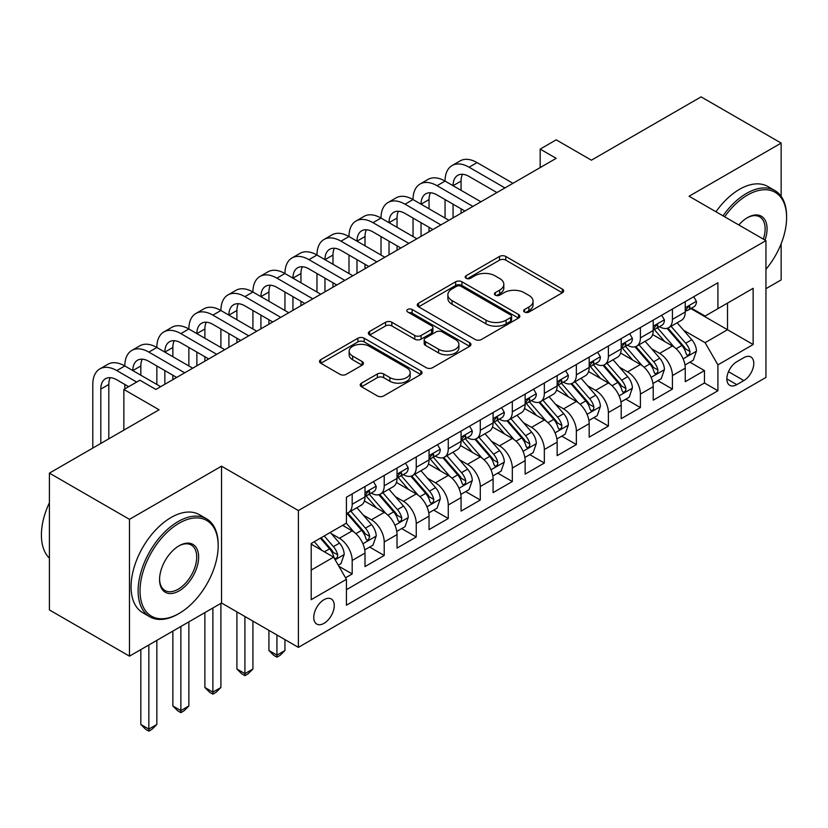 <?xml version="1.0" encoding="UTF-8"?>
<svg xmlns="http://www.w3.org/2000/svg" width="828" height="828" viewBox="0 0 828 828"><rect width="100%" height="100%" fill="white"/><g stroke="black" fill="none" stroke-linecap="round" stroke-linejoin="round"><path stroke-width="1.24" d="M524.569 312.042A3.115 1.801 0 0 0 528.978 312.042L562.367 292.76A4.45 2.567 0 0 0 563.671 290.938A4.45 2.567 0 0 0 562.367 289.127L505.794 256.463A4.45 2.567 0 0 0 499.501 256.463L466.102 275.745A3.115 1.801 0 0 0 465.191 277.007A3.115 1.801 0 0 0 466.102 278.28A3.115 1.801 0 0 0 470.511 278.28L474.827 275.786A14.221 8.218 0 0 1 494.947 275.786L499.667 278.508A14.221 8.218 0 0 1 503.828 284.314A14.221 8.218 0 0 1 499.667 290.121L495.341 292.615A3.115 1.801 0 0 0 494.43 293.888A3.115 1.801 0 0 0 495.341 295.161A3.115 1.801 0 0 0 499.739 295.161L504.066 292.667A14.221 8.218 0 0 1 524.176 292.667L528.895 295.389A14.221 8.218 0 0 1 533.066 301.195A14.221 8.218 0 0 1 528.895 307.002L524.569 309.496A3.115 1.801 0 0 0 523.658 310.769A3.115 1.801 0 0 0 524.569 312.042L524.569 309.496M324.017 623.339A14.49 8.363 120 0 0 333.477 610.567A14.49 8.363 120 0 0 331.262 598.955A14.49 8.363 120 0 0 324.017 599.679A14.49 8.363 120 0 0 314.547 612.441A14.49 8.363 120 0 0 316.762 624.053A14.49 8.363 120 0 0 324.017 623.339M361.515 383.136A4.45 2.567 0 0 0 360.211 384.948A4.45 2.567 0 0 0 361.515 386.759L377.382 395.929A4.45 2.567 0 0 0 383.674 395.929L420.759 374.515A4.45 2.567 0 0 0 422.063 372.704A4.45 2.567 0 0 0 420.759 370.882L364.185 338.217A4.45 2.567 0 0 0 357.893 338.217L320.809 359.631A4.45 2.567 0 0 0 319.504 361.443A4.45 2.567 0 0 0 320.809 363.264L339.977 374.328A4.45 2.567 0 0 0 346.27 374.328L362.136 365.169A4.45 2.567 0 0 0 363.44 363.347A4.45 2.567 0 0 0 362.136 361.536L352.635 356.05A11.892 6.862 0 0 1 349.147 351.196A11.892 6.862 0 0 1 356.485 344.852A11.892 6.862 0 0 1 369.443 346.342L406.693 367.839A11.892 6.862 0 0 1 410.181 372.704A11.892 6.862 0 0 1 402.843 379.038A11.892 6.862 0 0 1 389.884 377.558L383.674 373.966A4.45 2.567 0 0 0 377.382 373.966L361.515 383.136L361.515 386.759M781.156 196.36L781.156 143.089L701.099 96.866L591.409 160.187L556.188 139.849L540.177 149.102L556.188 158.345L155.881 389.45L139.87 380.207L123.858 389.45L123.858 430.125M129.468 519.342L129.468 656.159L221.531 603.001L221.531 466.185L129.468 519.342L49.411 473.119L159.09 409.788L123.858 389.45M221.531 466.185L298.39 510.555L765.941 240.617L765.941 377.433L298.39 647.372L298.39 510.555M781.156 143.089L689.082 196.246L765.941 240.617M475.148 339.49A4.45 2.567 0 0 0 481.43 339.49L518.525 318.076A4.45 2.567 0 0 0 519.829 316.255A4.45 2.567 0 0 0 518.525 314.443L461.941 281.779A4.45 2.567 0 0 0 455.659 281.779L418.564 303.193A4.45 2.567 0 0 0 417.26 305.004A4.45 2.567 0 0 0 418.564 306.826L475.148 339.49M408.96 312.715A3.115 1.801 0 0 1 412.116 313.15L412.116 309.455L469.642 342.668A4.45 2.567 0 0 1 470.946 344.479A4.45 2.567 0 0 1 469.642 346.29L432.547 367.704A4.45 2.567 0 0 1 426.265 367.704L369.681 335.04L369.681 331.407A4.45 2.567 0 0 0 368.377 333.229A4.45 2.567 0 0 0 369.681 335.04M369.681 331.407L385.558 322.247A4.45 2.567 0 0 1 391.841 322.247L414.787 335.495A4.45 2.567 0 0 0 421.079 335.495L431.605 329.42A4.45 2.567 0 0 0 432.909 327.598A4.45 2.567 0 0 0 431.605 325.787L407.718 311.99A3.115 1.801 0 0 1 406.807 310.728A3.115 1.801 0 0 1 408.732 309.061A3.115 1.801 0 0 1 412.116 309.455M129.468 656.159L49.411 609.936L49.411 473.119M765.941 288.693L781.156 279.905L781.156 243.711M345.545 577.809L352.19 573.97L338.9 566.3M331.345 533.646L339.387 538.293A18.112 10.464 60 0 1 352.19 560.473L365.003 553.083L365.003 566.58L384.213 555.485L369.65 547.07M363.368 515.161L371.41 519.798A18.112 10.464 60 0 1 384.213 541.988L397.026 534.588L397.026 548.095L416.246 536.999L401.673 528.585M395.391 496.665L403.433 501.313A18.112 10.464 60 0 1 416.246 523.503L429.049 516.103L429.049 529.599L448.269 518.504L433.696 510.1M427.414 478.18L435.456 482.827A18.112 10.464 60 0 1 448.269 505.008L461.072 497.618L461.072 511.114L480.292 500.019L465.719 491.604M459.436 459.695L467.478 464.332A18.112 10.464 60 0 1 480.292 486.522L493.095 479.122L493.095 492.619L512.315 481.534L497.742 473.119M491.459 441.2L499.501 445.847A18.112 10.464 60 0 1 512.315 468.037L525.128 460.637L525.128 474.133L544.338 463.038L529.765 454.624M523.493 422.715L531.524 427.362A18.112 10.464 60 0 1 544.338 449.542L557.151 442.152L557.151 455.648L576.36 444.553L561.788 436.139M555.516 404.23L563.558 408.866A18.112 10.464 60 0 1 576.36 431.057L589.174 423.657L589.174 437.153L608.383 426.068L593.811 417.654M587.538 385.734L595.58 390.381A18.112 10.464 60 0 1 608.383 412.561L621.197 405.171L621.197 418.668L640.406 407.573L625.844 399.158M619.561 367.249L627.603 371.886A18.112 10.464 60 0 1 640.406 394.076L653.22 386.686L653.22 400.183L672.429 389.088L672.429 375.591A18.112 10.464 -120 0 0 659.626 353.401L651.584 348.764M657.867 380.673L672.429 389.088M365.003 553.083A18.112 10.464 -120 0 0 352.19 530.893L342.585 525.345M397.026 534.588A18.112 10.464 -120 0 0 384.213 512.408L364.413 500.971M429.049 516.103A18.112 10.464 -120 0 0 416.246 493.912L396.436 482.486M461.072 497.618A18.112 10.464 -120 0 0 448.269 475.427L428.459 463.99M493.095 479.122A18.112 10.464 -120 0 0 480.292 456.942L460.482 445.505M525.128 460.637A18.112 10.464 -120 0 0 512.315 438.447L492.505 427.02M557.151 442.152A18.112 10.464 -120 0 0 544.338 419.962L524.538 408.525M589.174 423.657A18.112 10.464 -120 0 0 576.36 401.476L556.561 390.04M621.197 405.171A18.112 10.464 -120 0 0 608.383 382.981L588.584 371.544M653.22 386.686A18.112 10.464 -120 0 0 640.406 364.496L620.607 353.059M743.844 357.655L736.806 361.722A14.035 8.104 120 0 0 727.626 374.09A14.035 8.104 120 0 0 729.779 385.341A14.035 8.104 120 0 0 736.806 384.647L743.844 380.58A14.035 8.104 120 0 0 753.025 368.212A14.035 8.104 120 0 0 750.872 356.961A14.035 8.104 120 0 0 743.844 357.655M311.204 570.088L333.622 557.151L346.425 579.331L346.425 605.216L717.907 390.754L717.907 364.869L705.094 342.678L683.607 330.269M346.425 579.331L311.204 599.669L311.204 543.468L346.425 523.13L346.425 497.245L717.907 282.772L717.907 308.658L753.138 288.32L753.138 344.531L717.907 364.869M371.244 493.084L371.41 493.177A18.112 10.464 60 0 0 380.466 494.078L393.279 486.678A18.112 10.464 -120 0 0 397.026 478.387L397.026 468.027M403.267 474.589L403.433 474.692A18.112 10.464 60 0 0 412.489 475.582L425.302 468.193A18.112 10.464 -120 0 0 429.049 459.892L429.049 449.542M435.29 456.104L435.456 456.197A18.112 10.464 60 0 0 444.512 457.097L457.325 449.697A18.112 10.464 -120 0 0 461.072 441.407L461.072 431.057M467.313 437.608L467.478 437.712A18.112 10.464 60 0 0 476.535 438.612L489.348 431.212A18.112 10.464 -120 0 0 493.095 422.922L493.095 412.561M499.336 419.123L499.501 419.216A18.112 10.464 60 0 0 508.558 420.117L521.371 412.727A18.112 10.464 -120 0 0 525.128 404.426L525.128 394.076M531.359 400.638L531.524 400.731A18.112 10.464 60 0 0 540.591 401.632L553.394 394.231A18.112 10.464 -120 0 0 557.151 385.941L557.151 375.591M563.382 382.143L563.558 382.246A18.112 10.464 60 0 0 572.614 383.136L585.417 375.746A18.112 10.464 -120 0 0 589.174 367.456L589.174 357.096M595.404 363.658L595.58 363.751A18.112 10.464 60 0 0 604.637 364.651L617.44 357.251A18.112 10.464 -120 0 0 621.197 348.961L621.197 338.611M627.438 345.172L627.603 345.266A18.112 10.464 60 0 0 636.66 346.166L649.473 338.766A18.112 10.464 -120 0 0 653.22 330.476L653.22 320.115M346.425 589.691L704.462 382.981L704.462 370.592L685.242 381.687L685.242 368.191A18.112 10.464 -120 0 0 672.429 346L652.63 334.574M659.461 326.677L659.626 326.781A18.112 10.464 -120 0 0 668.682 327.671A18.112 10.464 -120 0 0 672.429 319.38L672.429 309.03M668.682 327.671L681.496 320.281A18.112 10.464 -120 0 0 685.242 311.99L685.242 301.63M352.19 493.912L352.19 504.273A18.112 10.464 60 0 1 348.443 512.563A18.112 10.464 60 0 1 346.425 513.298M348.443 512.563L361.256 505.163A18.112 10.464 -120 0 0 365.003 496.872L365.003 486.522M384.213 475.427L384.213 485.777A18.112 10.464 60 0 1 380.466 494.078M416.246 456.942L416.246 467.292A18.112 10.464 60 0 1 412.489 475.582M448.269 438.447L448.269 448.807A18.112 10.464 60 0 1 444.512 457.097M480.292 419.962L480.292 430.312A18.112 10.464 60 0 1 476.535 438.612M512.315 401.466L512.315 411.826A18.112 10.464 60 0 1 508.558 420.117M544.338 382.981L544.338 393.341A18.112 10.464 60 0 1 540.591 401.632M576.36 364.496L576.36 374.846A18.112 10.464 60 0 1 572.614 383.136M608.383 346L608.383 356.361A18.112 10.464 60 0 1 604.637 364.651M640.406 327.515L640.406 337.865A18.112 10.464 60 0 1 636.66 346.166M640.406 394.076L640.406 407.573M608.383 412.561L608.383 426.068M576.36 431.057L576.36 444.553M544.338 449.542L544.338 463.038M512.315 468.037L512.315 481.534M480.292 486.522L480.292 500.019M448.269 505.008L448.269 518.504M416.246 523.503L416.246 536.999M384.213 541.988L384.213 555.485M352.19 560.473L352.19 573.97M333.622 557.151L311.204 544.203M705.094 342.678L727.512 329.73L727.512 303.11L753.138 288.32M690.842 308.565L753.138 344.531M691.483 308.192L705.094 316.058L717.907 308.658M221.531 603.001L298.39 647.372M540.177 149.102L540.177 167.587M689.89 362.188L704.462 370.592M704.462 382.981L717.907 390.754M525.821 312.477L528.895 310.697A14.221 8.218 0 0 0 533.066 304.89L533.066 301.195M503.828 284.314L503.828 288.02A14.221 8.218 0 0 1 499.667 293.826L496.583 295.596M562.315 292.791L505.794 260.158A4.45 2.567 0 0 0 499.501 260.158L467.354 278.726M518.463 318.107L461.941 285.474A4.45 2.567 0 0 0 455.659 285.474L418.626 306.857M510.659 317.528A3.115 1.801 0 0 0 511.58 316.255A3.115 1.801 0 0 0 510.659 314.992L460.999 286.312A3.115 1.801 0 0 0 456.601 286.312L452.036 288.941A14.221 8.218 0 0 0 447.876 294.747A14.221 8.218 0 0 0 452.036 300.564L485.984 320.157A14.221 8.218 0 0 0 506.105 320.157L510.659 317.528L510.659 321.223A3.115 1.801 0 0 0 511.58 319.96L511.58 316.255M447.876 294.747L447.876 298.453A14.221 8.218 0 0 0 452.036 304.259L452.036 300.564M510.659 321.223L506.105 323.862A14.221 8.218 0 0 1 485.984 323.862L452.036 304.259M369.743 335.071L385.558 325.942L385.558 322.247M432.909 327.598L432.909 331.293A4.45 2.567 0 0 1 431.605 333.115L421.079 339.19A4.45 2.567 0 0 1 414.787 339.19L391.841 325.942A4.45 2.567 0 0 0 385.558 325.942M412.116 313.15L469.579 346.332M438.602 349.24A11.892 6.862 0 0 0 451.56 350.73A11.892 6.862 0 0 0 458.898 344.386A11.892 6.862 0 0 0 455.421 339.532L442.297 331.956A4.45 2.567 0 0 0 436.004 331.956L425.478 338.031A4.45 2.567 0 0 0 424.174 339.853A4.45 2.567 0 0 0 425.478 341.664L438.602 349.24L438.602 352.935A11.892 6.862 0 0 0 451.56 354.425A11.892 6.862 0 0 0 458.898 348.081L458.898 344.386M424.174 339.853L424.174 343.548A4.45 2.567 0 0 0 425.478 345.359L425.478 341.664M438.602 352.935L425.478 345.359M410.181 372.704L410.181 376.398A11.892 6.862 0 0 1 402.843 382.743A11.892 6.862 0 0 1 389.884 381.253L383.674 377.671A4.45 2.567 0 0 0 377.382 377.671L361.567 386.8M349.147 351.196L349.147 354.891A11.892 6.862 0 0 0 352.635 359.745L352.635 356.05M362.084 365.2L352.635 359.745M420.707 374.546L364.185 341.912A4.45 2.567 0 0 0 357.893 341.912L320.86 363.295M684.973 365.024L693.253 360.242L696.451 351A12.006 6.924 -120 0 0 691.773 339.728L677.149 322.785M674.209 347.18L657.494 327.816M664.698 341.54L654.989 330.3A28.763 16.601 -120 0 0 654.099 329.296M667.047 328.323L681.848 345.462A12.006 6.924 60 0 1 686.133 353.732L687.002 355.15L688.627 354.922L689.714 353.597L689.972 351.507A12.006 6.924 -120 0 0 685.698 343.237L671.063 326.304M667.917 328.043L683.824 346.456A6.117 3.529 60 0 1 685.367 348.847L689.972 351.507M693.729 296.734L696.451 301.444A12.006 6.924 60 0 1 693.967 306.753L687.882 310.272A12.006 6.924 -120 0 0 689.972 307.509L689.724 306.443L688.223 306.743L686.133 309.724A12.006 6.924 60 0 1 685.242 311.431M92.798 448.062L92.798 384.461A33.969 19.613 60 0 1 99.836 368.915L107.837 364.289A33.969 19.613 60 0 1 124.821 365.976A33.969 19.613 60 0 1 131.859 350.42L139.86 345.804A33.969 19.613 60 0 1 156.844 347.481A33.969 19.613 60 0 1 163.882 331.935L171.882 327.308A33.969 19.613 60 0 1 188.867 328.995A33.969 19.613 60 0 1 195.905 313.45L203.916 308.823A33.969 19.613 60 0 1 220.9 310.51A33.969 19.613 60 0 1 227.928 294.954L235.939 290.338A33.969 19.613 60 0 1 252.923 292.015A33.969 19.613 60 0 1 259.951 276.469L267.961 271.843A33.969 19.613 60 0 1 284.946 273.53A33.969 19.613 60 0 1 291.974 257.984L299.984 253.358A33.969 19.613 60 0 1 316.969 255.034A33.969 19.613 60 0 1 324.007 239.489L332.007 234.873A33.969 19.613 60 0 1 348.992 236.549A33.969 19.613 60 0 1 356.03 221.004L364.03 216.377A33.969 19.613 60 0 1 381.015 218.064A33.969 19.613 60 0 1 388.053 202.508L396.053 197.892A33.969 19.613 60 0 1 413.037 199.569A33.969 19.613 60 0 1 420.075 184.023L428.076 179.397A33.969 19.613 60 0 1 445.06 181.084A33.969 19.613 60 0 1 452.098 165.538L460.109 160.911A33.969 19.613 60 0 1 477.083 162.598L512.956 183.298M452.098 165.538A33.969 19.613 60 0 1 469.083 167.215L504.945 187.925M685.646 310.831L685.698 310.831A12.006 6.924 -120 0 0 687.882 310.272M496.945 192.551L469.083 176.457A22.646 13.072 -120 0 0 457.76 175.339A22.646 13.072 -120 0 0 453.071 185.71L461.072 181.084L461.072 190.326M462.49 174.294A22.646 13.072 -120 0 0 461.072 181.084M453.071 204.195L453.071 217.878M461.072 208.822L461.072 213.251M445.06 218.064L445.06 199.569M765.941 269.317A55.248 31.899 120 0 0 786.6 217.598A55.248 31.899 120 0 0 747.529 195.046A55.248 31.899 120 0 0 724.666 216.781M723.01 215.829A56.614 32.685 -60 0 1 746.566 193.379A56.614 32.685 -60 0 1 774.873 190.575A56.614 32.685 -60 0 1 786.6 216.491L786.6 217.598M738.845 224.968A27.624 15.949 -60 0 1 747.529 217.598L747.529 217.598A27.624 15.949 -60 0 1 765.031 240.089M715.972 211.761A56.614 32.685 -60 0 1 739.528 189.312A56.614 32.685 -60 0 1 767.825 186.507L774.873 190.575M763.344 239.116A26.268 15.163 120 0 0 759.7 216.853A26.268 15.163 120 0 0 747.042 217.888M178.144 614.003L179.107 613.444A55.248 31.899 120 0 0 218.178 545.776A55.248 31.899 120 0 0 179.107 523.224A55.248 31.899 120 0 0 140.036 590.892A55.248 31.899 120 0 0 179.107 613.444L178.144 614.003A56.614 32.685 -60 0 1 149.837 616.808A56.614 32.685 -60 0 1 141.164 571.444A56.614 32.685 -60 0 1 178.144 521.557A56.614 32.685 -60 0 1 206.451 518.752A56.614 32.685 -60 0 1 218.178 544.669L218.178 545.776M179.107 590.892A27.624 15.949 -60 0 1 159.566 579.61A27.624 15.949 -60 0 1 179.107 545.776L179.107 545.776A27.624 15.949 -60 0 1 198.637 557.058A27.624 15.949 -60 0 1 179.107 590.892M159.576 579.051A26.268 15.163 120 0 0 165.01 590.53A26.268 15.163 120 0 0 178.144 589.225A26.268 15.163 120 0 0 195.304 566.083A26.268 15.163 120 0 0 191.278 545.031A26.268 15.163 120 0 0 178.62 546.066M149.837 616.808L142.789 612.741A56.614 32.685 -60 0 1 134.115 567.377A56.614 32.685 -60 0 1 171.096 517.49A56.614 32.685 -60 0 1 199.403 514.685L206.451 518.752M49.411 558.165A56.614 32.685 -60 0 1 49.411 502.699M652.95 383.509L661.23 378.727L664.429 369.485A12.006 6.924 -120 0 0 659.75 358.214L645.126 341.281M642.186 365.666L625.471 346.301M632.675 360.025L622.966 348.795A28.763 16.601 -120 0 0 622.076 347.791M635.024 346.818L649.825 363.947A12.006 6.924 60 0 1 654.11 372.217L654.979 373.635L656.604 373.407L657.68 372.093L657.949 370.002A12.006 6.924 -120 0 0 653.665 361.732L639.04 344.79M635.894 346.539L651.802 364.941A6.117 3.529 60 0 1 653.344 367.342L657.949 370.002M620.928 401.994L629.197 397.223L632.406 387.97A12.006 6.924 -120 0 0 627.727 376.709L613.093 359.766M610.164 384.151L593.438 364.796M600.652 378.52L590.944 367.28A28.763 16.601 -120 0 0 590.053 366.276M603.001 365.303L617.802 382.432A12.006 6.924 60 0 1 622.076 390.702L622.956 392.13L624.571 391.903L625.657 390.578L625.927 388.487A12.006 6.924 -120 0 0 621.642 380.218L607.017 363.275M603.871 365.024L619.779 383.436A6.117 3.529 60 0 1 621.31 385.827L625.927 388.487M588.905 420.489L597.174 415.708L600.383 406.465A12.006 6.924 -120 0 0 595.705 395.194L581.07 378.251M578.141 402.646L561.415 383.281M568.629 397.005L558.921 385.765A28.763 16.601 -120 0 0 558.031 384.772M570.978 383.788L585.779 400.928A12.006 6.924 60 0 1 590.053 409.198L590.933 410.616L592.548 410.388L593.635 409.073L593.904 406.972A12.006 6.924 -120 0 0 589.619 398.703L574.984 381.77M571.848 383.509L587.756 401.922A6.117 3.529 60 0 1 589.288 404.312L593.904 406.972M556.882 438.975L565.151 434.193L568.35 424.95A12.006 6.924 -120 0 0 563.682 413.679L549.047 396.747M546.118 421.131L529.392 401.766M536.606 415.49L526.898 404.261A28.763 16.601 -120 0 0 526.008 403.257M538.956 402.284L553.756 419.413A12.006 6.924 60 0 1 558.031 427.683L558.91 429.101L560.525 428.873L561.612 427.558L561.87 425.468A12.006 6.924 -120 0 0 557.596 417.198L542.961 400.255M539.825 402.004L555.723 420.417A6.117 3.529 60 0 1 557.265 422.808L561.87 425.468M661.707 315.22L664.429 319.939A12.006 6.924 60 0 1 661.945 325.249L655.859 328.757A12.006 6.924 -120 0 0 657.949 325.994L657.691 324.928L656.19 325.228L654.11 328.209A12.006 6.924 60 0 1 653.22 329.917M420.075 184.023A33.969 19.613 60 0 1 437.06 185.71L445.06 181.084L480.933 201.794M437.06 185.71L472.923 206.41M653.623 329.316L653.665 329.316A12.006 6.924 -120 0 0 655.859 328.757M464.922 211.036L437.06 194.953A22.646 13.072 -120 0 0 425.737 193.824A22.646 13.072 -120 0 0 421.048 204.195L429.049 199.569L429.049 208.822M430.467 192.779A22.646 13.072 -120 0 0 429.049 199.569M421.048 222.68L421.048 236.363M429.049 227.307L429.049 231.747M413.037 236.549L413.037 218.064M629.684 333.705L632.406 338.424A12.006 6.924 60 0 1 629.922 343.734L623.836 347.242A12.006 6.924 -120 0 0 625.927 344.479L625.668 343.413L624.167 343.713L622.076 346.704A12.006 6.924 60 0 1 621.197 348.412M388.053 202.508A33.969 19.613 60 0 1 405.037 204.195L413.037 199.569L448.911 220.279M405.037 204.195L440.9 224.905M621.6 347.812L621.642 347.812A12.006 6.924 -120 0 0 623.836 347.242M432.889 229.522L405.037 213.438A22.646 13.072 -120 0 0 393.714 212.32A22.646 13.072 -120 0 0 389.025 222.68L397.026 218.064L397.026 227.307M398.444 211.275A22.646 13.072 -120 0 0 397.026 218.064M389.025 241.176L389.025 254.858M397.026 245.792L397.026 250.232M381.015 255.034L381.015 236.549M597.661 352.2L600.383 356.909A12.006 6.924 60 0 1 597.899 362.219L591.813 365.738A12.006 6.924 -120 0 0 593.904 362.974L593.645 361.908L592.144 362.209L590.053 365.189A12.006 6.924 60 0 1 589.174 366.897M356.03 221.004A33.969 19.613 60 0 1 373.014 222.68L381.015 218.064L416.877 238.764M373.014 222.68L408.877 243.391M589.577 366.297L589.619 366.297A12.006 6.924 -120 0 0 591.813 365.738M400.866 248.017L373.014 231.933A22.646 13.072 -120 0 0 361.691 230.805A22.646 13.072 -120 0 0 356.992 241.176M366.421 229.76A22.646 13.072 -120 0 0 365.003 236.549L365.003 245.792M356.992 259.661L356.992 273.344M365.003 264.287L365.003 268.717M348.992 273.53L348.992 255.034M565.638 370.685L568.35 375.405A12.006 6.924 60 0 1 565.866 380.714L559.79 384.223A12.006 6.924 -120 0 0 561.87 381.46L561.622 380.394L560.121 380.694L558.031 383.674A12.006 6.924 60 0 1 557.151 385.382M324.007 239.489A33.969 19.613 60 0 1 340.981 241.176L348.992 236.549L384.854 257.26M340.981 241.176L376.854 261.876M557.544 384.782L557.596 384.782A12.006 6.924 -120 0 0 559.79 384.223M368.843 266.502L340.981 250.418A22.646 13.072 -120 0 0 329.658 249.3A22.646 13.072 -120 0 0 324.969 259.661L332.98 255.045L332.98 264.287M334.398 248.255A22.646 13.072 -120 0 0 332.98 255.045M324.969 278.146L324.969 291.829M332.98 282.772L332.98 287.212M316.969 292.015L316.969 273.53M524.859 457.46L533.129 452.688L536.327 443.446A12.006 6.924 -120 0 0 531.659 432.175L517.024 415.232M514.095 439.616L497.369 420.262M504.573 433.986L494.875 422.746A28.763 16.601 -120 0 0 493.985 421.742M506.933 420.769L521.733 437.909A12.006 6.924 60 0 1 526.008 446.168L526.877 447.596L528.502 447.368L529.589 446.044L529.848 443.953A12.006 6.924 -120 0 0 525.573 435.683L510.938 418.74M507.802 420.489L523.7 438.902A6.117 3.529 60 0 1 525.242 441.293L529.848 443.953M533.605 389.181L536.327 393.89A12.006 6.924 60 0 1 533.843 399.199L527.757 402.719A12.006 6.924 -120 0 0 529.848 399.945L529.599 398.889L528.098 399.179L526.008 402.17A12.006 6.924 60 0 1 525.128 403.878M291.974 257.984A33.969 19.613 60 0 1 308.958 259.661L316.969 255.034L352.831 275.745M308.958 259.661L344.831 280.371M525.521 403.277L525.573 403.277A12.006 6.924 -120 0 0 527.757 402.719M336.82 284.987L308.958 268.903A22.646 13.072 -120 0 0 297.635 267.786A22.646 13.072 -120 0 0 292.946 278.146L300.957 273.53L300.957 282.772M302.375 266.74A22.646 13.072 -120 0 0 300.957 273.53M292.946 296.641L292.946 310.324M300.957 301.257L300.957 305.698M284.946 310.51L284.946 292.015M492.826 475.955L501.106 471.173L504.304 461.931A12.006 6.924 -120 0 0 499.636 450.66L485.001 433.717M482.072 458.112L465.346 438.747M472.55 452.471L462.852 441.231A28.763 16.601 -120 0 0 461.952 440.237M474.91 439.254L489.71 456.394A12.006 6.924 60 0 1 493.985 464.663L494.854 466.081L496.479 465.853L497.566 464.539L497.825 462.438A12.006 6.924 -120 0 0 493.55 454.179L478.915 437.236M475.779 438.975L491.677 457.387A6.117 3.529 60 0 1 493.219 459.778L497.825 462.438M501.582 407.666L504.304 412.375A12.006 6.924 60 0 1 501.82 417.685L495.734 421.204A12.006 6.924 -120 0 0 497.825 418.44L497.576 417.374L496.075 417.674L493.985 420.655A12.006 6.924 60 0 1 493.095 422.363M259.951 276.469A33.969 19.613 60 0 1 276.935 278.146L284.946 273.53L320.809 294.24M276.935 278.146L312.808 298.856M493.498 421.762L493.55 421.762A12.006 6.924 -120 0 0 495.734 421.204M304.797 303.483L276.935 287.399A22.646 13.072 -120 0 0 265.612 286.271A22.646 13.072 -120 0 0 260.923 296.641L268.934 292.015L268.934 301.257M270.352 285.225A22.646 13.072 -120 0 0 268.934 292.015M260.923 315.126L260.923 328.809M268.934 319.753L268.934 324.183M252.923 328.995L252.923 310.51M460.803 494.44L469.083 489.669L472.281 480.416A12.006 6.924 -120 0 0 467.613 469.155L452.978 452.212M450.049 476.597L433.323 457.242M440.527 470.956L430.819 459.726A28.763 16.601 -120 0 0 429.929 458.722M442.887 457.749L457.677 474.879A12.006 6.924 60 0 1 461.962 483.148L462.831 484.577L464.456 484.349L465.543 483.024L465.802 480.933A12.006 6.924 -120 0 0 461.527 472.664L446.892 455.721M443.756 457.47L459.654 475.883A6.117 3.529 60 0 1 461.196 478.274L465.802 480.933M276.935 634.993L276.935 655.145L284.946 650.518L284.946 639.609M284.946 650.518L280.143 655.331L276.935 657.173L273.737 655.331L268.934 650.518L268.934 630.367M268.934 650.518L276.935 655.145L276.935 657.173M469.559 426.151L472.281 430.87A12.006 6.924 60 0 1 469.797 436.18L463.711 439.689A12.006 6.924 -120 0 0 465.802 436.925L465.553 435.859L464.053 436.159L461.962 439.15A12.006 6.924 60 0 1 461.072 440.858M227.928 294.954A33.969 19.613 60 0 1 244.912 296.641L252.923 292.015L288.786 312.725M244.912 296.641L280.775 317.352M461.475 440.258L461.527 440.258A12.006 6.924 -120 0 0 463.711 439.689M272.774 321.968L244.912 305.884A22.646 13.072 -120 0 0 233.589 304.766A22.646 13.072 -120 0 0 228.901 315.126L236.911 310.51L236.911 319.753M238.329 303.721A22.646 13.072 -120 0 0 236.911 310.51M228.901 333.622L228.901 347.294M236.911 338.238L236.911 342.678M220.9 347.481L220.9 328.995M428.78 512.936L437.06 508.154L440.258 498.911A12.006 6.924 -120 0 0 435.58 487.64L420.955 470.697M418.026 495.092L401.301 475.727M408.504 489.451L398.796 478.211A28.763 16.601 -120 0 0 397.906 477.207M410.854 476.235L425.654 493.374A12.006 6.924 60 0 1 429.939 501.644L430.808 503.062L432.433 502.834L433.52 501.509L433.779 499.419A12.006 6.924 -120 0 0 429.504 491.149L414.869 474.216M411.733 475.955L427.631 494.368A6.117 3.529 60 0 1 429.173 496.759L433.779 499.419M244.912 616.498L244.912 673.63L252.923 669.014L252.923 621.124M252.923 669.014L248.11 673.816L244.912 675.669L241.714 673.816L236.911 669.014L236.911 611.882M236.911 669.014L244.912 673.63L244.912 675.669M437.536 444.646L440.258 449.356A12.006 6.924 60 0 1 437.774 454.665L431.688 458.184A12.006 6.924 -120 0 0 433.779 455.421L433.53 454.355L432.03 454.644L429.939 457.636A12.006 6.924 60 0 1 429.049 459.343M195.905 313.45A33.969 19.613 60 0 1 212.889 315.126L220.9 310.51L256.763 331.21M212.889 315.126L248.752 335.837M429.453 458.743L429.504 458.743A12.006 6.924 -120 0 0 431.688 458.184M240.751 340.453L212.889 324.369A22.646 13.072 -120 0 0 201.566 323.251A22.646 13.072 -120 0 0 196.878 333.622L204.878 328.995L204.878 338.238M206.296 322.206A22.646 13.072 -120 0 0 204.878 328.995M196.878 352.107L196.878 365.79M204.878 356.733L204.878 361.163M188.867 365.976L188.867 347.481M396.757 531.421L405.037 526.639L408.235 517.396A12.006 6.924 -120 0 0 403.557 506.125L388.932 489.193M385.993 513.577L369.278 494.212M376.481 507.937L366.773 496.707A28.763 16.601 -120 0 0 365.883 495.703M378.831 494.73L393.631 511.859A12.006 6.924 60 0 1 397.916 520.129L398.785 521.547L400.41 521.319L401.497 520.005L401.756 517.914A12.006 6.924 -120 0 0 397.471 509.644L382.846 492.701M379.7 494.451L395.608 512.853A6.117 3.529 60 0 1 397.15 515.244L401.756 517.914M212.889 607.99L212.889 692.125L220.9 687.499L220.9 603.374M220.9 687.499L216.087 692.311L212.889 694.154L209.691 692.311L204.878 687.499L204.878 612.616M204.878 687.499L212.889 692.125L212.889 694.154M405.513 463.131L408.235 467.851A12.006 6.924 60 0 1 405.751 473.161L399.665 476.669A12.006 6.924 -120 0 0 401.756 473.906L401.508 472.84L400.007 473.14L397.916 476.121A12.006 6.924 60 0 1 397.026 477.828M163.882 331.935A33.969 19.613 60 0 1 180.866 333.622L188.867 328.995L224.74 349.706M180.866 333.622L216.729 354.322M397.43 477.228L397.471 477.228A12.006 6.924 -120 0 0 399.665 476.669M208.728 358.948L180.866 342.864A22.646 13.072 -120 0 0 169.543 341.736A22.646 13.072 -120 0 0 164.855 352.107L172.855 347.481L172.855 356.723M174.273 340.691A22.646 13.072 -120 0 0 172.855 347.481M164.855 370.592L164.855 384.275M172.855 375.219L172.855 379.659M156.844 384.461L156.844 365.976M364.734 549.906L373.014 545.135L376.212 535.882A12.006 6.924 -120 0 0 371.534 524.621L356.909 507.678M353.97 532.062L346.311 523.192M344.458 526.432L343.216 524.983M346.808 513.215L361.608 530.344A12.006 6.924 60 0 1 365.893 538.614L366.763 540.042L368.388 539.815L369.733 536.399A12.006 6.924 -120 0 0 365.448 528.129L350.824 511.186M347.677 512.936L363.585 531.348A6.117 3.529 60 0 1 365.127 533.739L369.733 536.399M180.866 626.485L180.866 710.61L188.867 705.984L188.867 621.859M188.867 705.984L184.064 710.797L180.866 712.649L177.658 710.797L172.855 705.984L172.855 631.102M172.855 705.984L180.866 710.61L180.866 712.649M373.49 481.617L376.212 486.336A12.006 6.924 60 0 1 373.728 491.646L367.642 495.154A12.006 6.924 -120 0 0 369.733 492.391L369.474 491.325L367.974 491.625L365.893 494.616A12.006 6.924 60 0 1 365.003 496.324M131.859 350.42A33.969 19.613 60 0 1 148.843 352.107L156.844 347.481L192.717 368.191M148.843 352.107L184.706 372.817M365.407 495.724L365.448 495.724A12.006 6.924 -120 0 0 367.642 495.154M176.706 377.433L148.843 361.35A22.646 13.072 -120 0 0 137.52 360.232A22.646 13.072 -120 0 0 132.832 370.592L140.832 365.976L140.832 375.219M142.25 359.186A22.646 13.072 -120 0 0 140.832 365.976M124.821 388.901L124.821 384.461M338.259 565.193L340.981 563.62L344.189 554.377A12.006 6.924 -120 0 0 339.511 543.106L330.3 532.445M321.699 550.268L314.288 541.688M312.435 544.917L311.204 543.489M320.374 538.169L329.585 548.84A12.006 6.924 60 0 1 333.86 557.109L334.74 558.527L336.354 558.3L337.441 556.985L337.71 554.884A12.006 6.924 -120 0 0 333.425 546.615L324.214 535.954M321.119 537.745L331.562 549.833A6.117 3.529 60 0 1 333.094 552.224L337.71 554.884M148.843 644.971L148.843 729.095L156.844 724.479L156.844 640.355M156.844 724.479L152.041 729.282L148.843 731.134L145.635 729.282L140.832 724.479L140.832 649.597M140.832 724.479L148.843 729.095L148.843 731.134M99.836 368.915A33.969 19.613 60 0 1 116.82 370.592L124.821 365.976L160.694 386.676M116.82 370.592L136.672 382.06M128.661 386.676L116.82 379.835A22.646 13.072 -120 0 0 105.498 378.717A22.646 13.072 -120 0 0 100.809 389.088L100.809 443.446M110.227 377.671A22.646 13.072 -120 0 0 108.81 384.461L108.81 438.819M339.387 538.293L352.19 530.893M371.41 519.798L384.213 512.408M403.433 501.313L416.246 493.912M435.456 482.827L448.269 475.427M467.478 464.332L480.292 456.942M499.501 445.847L512.315 438.447M531.524 427.362L544.338 419.962M563.558 408.866L576.36 401.476M595.58 390.381L608.383 382.981M627.603 371.886L640.406 364.496M659.626 353.401L672.429 346M672.429 319.38L685.242 311.99M352.19 504.273L365.003 496.872M384.213 485.777L397.026 478.387M416.246 467.292L429.049 459.892M448.269 448.807L461.072 441.407M480.292 430.312L493.095 422.922M512.315 411.826L525.128 404.426M544.338 393.341L557.151 385.941M576.36 374.846L589.174 367.456M608.383 356.361L621.197 348.961M640.406 337.865L653.22 330.476M672.429 375.591L685.242 368.191M728.495 371.71L743.844 380.58M726.87 378.913L736.806 384.647M528.895 310.697L528.895 307.002M495.341 295.161L495.341 292.615M499.667 293.826L499.667 290.121M466.102 278.28L466.102 275.745M499.501 260.158L499.501 256.463M505.794 260.158L505.794 256.463M562.367 292.76L562.367 289.127M418.564 306.826L418.564 303.193M455.659 285.474L455.659 281.779M461.941 285.474L461.941 281.779M518.525 318.076L518.525 314.443M485.984 323.862L485.984 320.157M506.105 323.862L506.105 320.157M391.841 325.942L391.841 322.247M414.787 339.19L414.787 335.495M421.079 339.19L421.079 335.495M431.605 333.115L431.605 329.42M469.642 346.29L469.642 342.668M377.382 377.671L377.382 373.966M383.674 377.671L383.674 373.966M389.884 381.253L389.884 377.558M362.136 365.169L362.136 361.536M320.809 363.264L320.809 359.631M357.893 341.912L357.893 338.217M364.185 341.912L364.185 338.217M420.759 374.515L420.759 370.882M683.141 358.866L696.369 351.227M685.698 343.237L691.773 339.728M676.124 348.764L681.848 345.462M696.369 301.309L685.242 307.737M477.083 162.598L469.083 167.215M688.42 306.608L689.972 307.509M651.118 377.351L664.346 369.723M653.665 361.732L659.75 358.214M644.101 367.249L649.825 363.947M619.096 395.846L632.323 388.208M621.642 380.218L627.727 376.709M612.078 385.744L617.802 382.432M587.073 414.331L600.3 406.693M589.619 398.703L595.705 395.194M580.055 404.23L585.779 400.928M555.05 432.827L568.277 425.188M557.596 417.198L563.682 413.679M548.032 422.725L553.756 419.413M664.346 319.794L653.22 326.222M656.397 325.094L657.949 325.994M632.323 338.29L621.197 344.707M624.374 343.589L625.927 344.479M600.3 356.775L589.174 363.202M365.003 236.549L357.003 241.176M592.351 362.074L593.904 362.974M568.277 375.26L557.151 381.687M560.328 380.569L561.87 381.46M523.027 451.312L536.254 443.673M525.573 435.683L531.659 432.175M516.01 441.21L521.733 437.909M536.254 393.755L525.128 400.172M528.305 399.055L529.848 399.945M491.004 469.797L504.231 462.159M493.55 454.179L499.636 450.66M483.976 459.695L489.71 456.394M504.231 412.24L493.095 418.668M496.282 417.54L497.825 418.44M458.971 488.292L472.208 480.654M461.527 472.664L467.613 469.155M451.953 478.191L457.677 474.879M472.208 430.726L461.072 437.153M464.249 436.035L465.802 436.925M426.948 506.777L440.175 499.139M429.504 491.149L435.58 487.64M419.931 496.676L425.654 493.374M440.175 449.221L429.049 455.648M432.226 454.52L433.779 455.421M394.925 525.262L408.152 517.624M397.471 509.644L403.557 506.125M387.908 515.161L393.631 511.859M408.152 467.706L397.026 474.133M400.203 473.005L401.756 473.906M362.902 543.758L376.129 536.12M365.448 528.129L371.534 524.621M355.885 533.656L361.608 530.344M376.129 486.202L365.003 492.619M368.181 491.501L369.733 492.391M335.143 559.78L344.106 554.605M333.425 546.615L339.511 543.106M324.4 551.831L329.585 548.84M108.81 384.461L100.809 389.088"/></g></svg>
